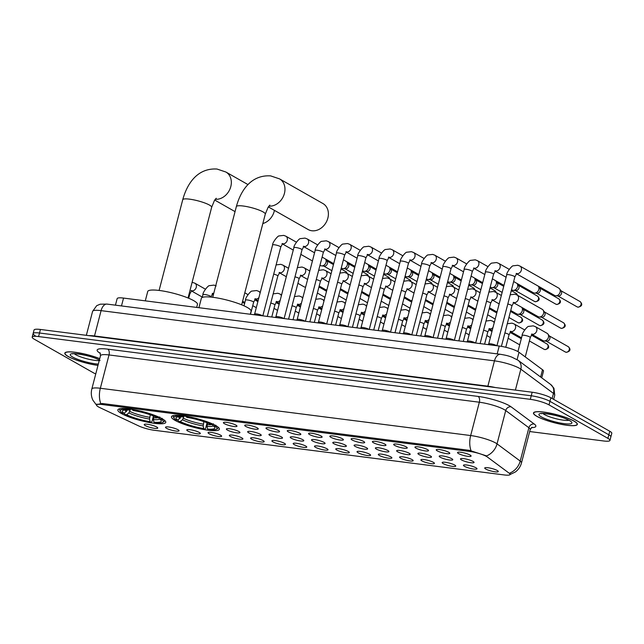 <?xml version="1.0" encoding="UTF-8"?>
<svg xmlns="http://www.w3.org/2000/svg" width="644" height="644" viewBox="0 0 644 644"><rect width="100%" height="100%" fill="white"/><g stroke="black" fill="none" stroke-linecap="round" stroke-linejoin="round"><path stroke-width="0.97" d="M175.079 420.387A24.762 4.597 -165.4 0 0 201.475 429.097A24.762 4.597 -165.4 0 0 219.403 429.226A24.762 4.597 -165.4 0 0 215.796 425.587A24.762 4.597 -165.4 0 0 189.4 416.877A24.762 4.597 -165.4 0 0 171.473 416.74A24.762 4.597 -165.4 0 0 175.079 420.387M121.45 413.545A24.762 4.597 -165.4 0 0 147.846 422.247A24.762 4.597 -165.4 0 0 165.774 422.384A24.762 4.597 -165.4 0 0 162.167 418.737A24.762 4.597 -165.4 0 0 135.771 410.035A24.762 4.597 -165.4 0 0 117.844 409.898A24.762 4.597 -165.4 0 0 121.45 413.545M178.034 429.749A7.012 1.304 14.6 0 1 179.048 430.627A7.012 1.304 14.6 0 1 174.347 430.82A7.012 1.304 14.6 0 1 166.506 428.284A7.012 1.304 14.6 0 1 165.572 427.117A7.012 1.304 14.6 0 1 170.934 427.366A7.012 1.304 14.6 0 1 178.034 429.749M199.318 432.47A7.012 1.304 14.6 0 1 200.332 433.348A7.012 1.304 14.6 0 1 195.631 433.533A7.012 1.304 14.6 0 1 187.79 430.997A7.012 1.304 14.6 0 1 186.857 429.838A7.012 1.304 14.6 0 1 192.218 430.079A7.012 1.304 14.6 0 1 199.318 432.47M220.602 435.183A7.012 1.304 14.6 0 1 221.608 436.06A7.012 1.304 14.6 0 1 216.915 436.254A7.012 1.304 14.6 0 1 209.075 433.718A7.012 1.304 14.6 0 1 208.133 432.551A7.012 1.304 14.6 0 1 213.502 432.8A7.012 1.304 14.6 0 1 220.602 435.183M241.878 437.904A7.012 1.304 14.6 0 1 242.893 438.781A7.012 1.304 14.6 0 1 238.2 438.966A7.012 1.304 14.6 0 1 230.359 436.431A7.012 1.304 14.6 0 1 229.417 435.272A7.012 1.304 14.6 0 1 234.786 435.513A7.012 1.304 14.6 0 1 241.878 437.904M263.163 440.617A7.012 1.304 14.6 0 1 264.177 441.494A7.012 1.304 14.6 0 1 259.484 441.687A7.012 1.304 14.6 0 1 251.635 439.152A7.012 1.304 14.6 0 1 250.701 437.984A7.012 1.304 14.6 0 1 256.071 438.234A7.012 1.304 14.6 0 1 263.163 440.617M284.447 443.338A7.012 1.304 14.6 0 1 285.461 444.215A7.012 1.304 14.6 0 1 280.76 444.4A7.012 1.304 14.6 0 1 272.919 441.865A7.012 1.304 14.6 0 1 271.985 440.705A7.012 1.304 14.6 0 1 277.347 440.947A7.012 1.304 14.6 0 1 284.447 443.338M305.731 446.051A7.012 1.304 14.6 0 1 306.745 446.928A7.012 1.304 14.6 0 1 302.044 447.113A7.012 1.304 14.6 0 1 294.203 444.577A7.012 1.304 14.6 0 1 293.262 443.418A7.012 1.304 14.6 0 1 298.631 443.668A7.012 1.304 14.6 0 1 305.731 446.051M327.015 448.771A7.012 1.304 14.6 0 1 328.021 449.649A7.012 1.304 14.6 0 1 323.328 449.834A7.012 1.304 14.6 0 1 315.488 447.298A7.012 1.304 14.6 0 1 314.546 446.139A7.012 1.304 14.6 0 1 319.915 446.381A7.012 1.304 14.6 0 1 327.015 448.771M348.291 451.484A7.012 1.304 14.6 0 1 349.306 452.362A7.012 1.304 14.6 0 1 344.612 452.547A7.012 1.304 14.6 0 1 336.772 450.011A7.012 1.304 14.6 0 1 335.83 448.852A7.012 1.304 14.6 0 1 341.199 449.101A7.012 1.304 14.6 0 1 348.291 451.484M369.576 454.205A7.012 1.304 14.6 0 1 370.59 455.083A7.012 1.304 14.6 0 1 365.897 455.268A7.012 1.304 14.6 0 1 358.048 452.732A7.012 1.304 14.6 0 1 357.114 451.565A7.012 1.304 14.6 0 1 362.483 451.814A7.012 1.304 14.6 0 1 369.576 454.205M390.86 456.918A7.012 1.304 14.6 0 1 391.874 457.795A7.012 1.304 14.6 0 1 387.173 457.981A7.012 1.304 14.6 0 1 379.332 455.445A7.012 1.304 14.6 0 1 378.398 454.286A7.012 1.304 14.6 0 1 383.76 454.535A7.012 1.304 14.6 0 1 390.86 456.918M412.144 459.639A7.012 1.304 14.6 0 1 413.158 460.508A7.012 1.304 14.6 0 1 408.457 460.702A7.012 1.304 14.6 0 1 400.616 458.166A7.012 1.304 14.6 0 1 399.674 456.999A7.012 1.304 14.6 0 1 405.044 457.248A7.012 1.304 14.6 0 1 412.144 459.639M433.42 462.352A7.012 1.304 14.6 0 1 434.434 463.229A7.012 1.304 14.6 0 1 429.741 463.414A7.012 1.304 14.6 0 1 421.901 460.879A7.012 1.304 14.6 0 1 420.959 459.719A7.012 1.304 14.6 0 1 426.328 459.961A7.012 1.304 14.6 0 1 433.42 462.352M454.704 465.065A7.012 1.304 14.6 0 1 455.719 465.942A7.012 1.304 14.6 0 1 451.025 466.135A7.012 1.304 14.6 0 1 443.185 463.6A7.012 1.304 14.6 0 1 442.243 462.432A7.012 1.304 14.6 0 1 447.612 462.682A7.012 1.304 14.6 0 1 454.704 465.065M475.988 467.786A7.012 1.304 14.6 0 1 477.003 468.663A7.012 1.304 14.6 0 1 472.31 468.848A7.012 1.304 14.6 0 1 464.461 466.312A7.012 1.304 14.6 0 1 463.527 465.153A7.012 1.304 14.6 0 1 468.896 465.395A7.012 1.304 14.6 0 1 475.988 467.786M497.273 470.498A7.012 1.304 14.6 0 1 498.287 471.376A7.012 1.304 14.6 0 1 493.586 471.569A7.012 1.304 14.6 0 1 485.745 469.033A7.012 1.304 14.6 0 1 484.811 467.866A7.012 1.304 14.6 0 1 490.173 468.116A7.012 1.304 14.6 0 1 497.273 470.498M156.75 427.036A7.012 1.304 14.6 0 1 157.764 427.914A7.012 1.304 14.6 0 1 153.071 428.099A7.012 1.304 14.6 0 1 145.23 425.563A7.012 1.304 14.6 0 1 144.288 424.404A7.012 1.304 14.6 0 1 149.658 424.646A7.012 1.304 14.6 0 1 156.75 427.036M238.924 431.536A7.012 1.304 14.6 0 1 239.938 432.406A7.012 1.304 14.6 0 1 235.245 432.599A7.012 1.304 14.6 0 1 227.396 430.063A7.012 1.304 14.6 0 1 226.463 428.896A7.012 1.304 14.6 0 1 231.832 429.146A7.012 1.304 14.6 0 1 238.924 431.536M260.208 434.249A7.012 1.304 14.6 0 1 261.223 435.127A7.012 1.304 14.6 0 1 256.521 435.312A7.012 1.304 14.6 0 1 248.681 432.776A7.012 1.304 14.6 0 1 247.747 431.617A7.012 1.304 14.6 0 1 253.108 431.858A7.012 1.304 14.6 0 1 260.208 434.249M281.492 436.962A7.012 1.304 14.6 0 1 282.499 437.839A7.012 1.304 14.6 0 1 277.806 438.033A7.012 1.304 14.6 0 1 269.965 435.497A7.012 1.304 14.6 0 1 269.023 434.33A7.012 1.304 14.6 0 1 274.392 434.579A7.012 1.304 14.6 0 1 281.492 436.962M302.769 439.683A7.012 1.304 14.6 0 1 303.783 440.56A7.012 1.304 14.6 0 1 299.09 440.746A7.012 1.304 14.6 0 1 291.249 438.21A7.012 1.304 14.6 0 1 290.307 437.051A7.012 1.304 14.6 0 1 295.677 437.292A7.012 1.304 14.6 0 1 302.769 439.683M324.053 442.396A7.012 1.304 14.6 0 1 325.067 443.273A7.012 1.304 14.6 0 1 320.374 443.466A7.012 1.304 14.6 0 1 312.533 440.931A7.012 1.304 14.6 0 1 311.591 439.763A7.012 1.304 14.6 0 1 316.961 440.013A7.012 1.304 14.6 0 1 324.053 442.396M345.337 445.117A7.012 1.304 14.6 0 1 346.351 445.994A7.012 1.304 14.6 0 1 341.65 446.179A7.012 1.304 14.6 0 1 333.809 443.644A7.012 1.304 14.6 0 1 332.876 442.484A7.012 1.304 14.6 0 1 338.237 442.726A7.012 1.304 14.6 0 1 345.337 445.117M366.621 447.83A7.012 1.304 14.6 0 1 367.635 448.707A7.012 1.304 14.6 0 1 362.934 448.9A7.012 1.304 14.6 0 1 355.094 446.364A7.012 1.304 14.6 0 1 354.16 445.197A7.012 1.304 14.6 0 1 359.521 445.447A7.012 1.304 14.6 0 1 366.621 447.83M387.905 450.55A7.012 1.304 14.6 0 1 388.912 451.428A7.012 1.304 14.6 0 1 384.218 451.613A7.012 1.304 14.6 0 1 376.378 449.077A7.012 1.304 14.6 0 1 375.436 447.918A7.012 1.304 14.6 0 1 380.805 448.16A7.012 1.304 14.6 0 1 387.905 450.55M409.182 453.263A7.012 1.304 14.6 0 1 410.196 454.141A7.012 1.304 14.6 0 1 405.503 454.334A7.012 1.304 14.6 0 1 397.662 451.79A7.012 1.304 14.6 0 1 396.72 450.631A7.012 1.304 14.6 0 1 402.089 450.881A7.012 1.304 14.6 0 1 409.182 453.263M430.466 455.984A7.012 1.304 14.6 0 1 431.48 456.862A7.012 1.304 14.6 0 1 426.787 457.047A7.012 1.304 14.6 0 1 418.938 454.511A7.012 1.304 14.6 0 1 418.004 453.352A7.012 1.304 14.6 0 1 423.374 453.593A7.012 1.304 14.6 0 1 430.466 455.984M451.75 458.697A7.012 1.304 14.6 0 1 452.764 459.575A7.012 1.304 14.6 0 1 448.063 459.76A7.012 1.304 14.6 0 1 440.222 457.224A7.012 1.304 14.6 0 1 439.289 456.065A7.012 1.304 14.6 0 1 444.65 456.314A7.012 1.304 14.6 0 1 451.75 458.697M473.034 461.418A7.012 1.304 14.6 0 1 474.048 462.295A7.012 1.304 14.6 0 1 469.347 462.481A7.012 1.304 14.6 0 1 461.507 459.945A7.012 1.304 14.6 0 1 460.565 458.778A7.012 1.304 14.6 0 1 465.934 459.027A7.012 1.304 14.6 0 1 473.034 461.418M235.97 425.161A7.012 1.304 14.6 0 1 236.976 426.038A7.012 1.304 14.6 0 1 232.283 426.231A7.012 1.304 14.6 0 1 224.442 423.688A7.012 1.304 14.6 0 1 223.5 422.528A7.012 1.304 14.6 0 1 228.87 422.778A7.012 1.304 14.6 0 1 235.97 425.161M257.246 427.882A7.012 1.304 14.6 0 1 258.26 428.759A7.012 1.304 14.6 0 1 253.567 428.944A7.012 1.304 14.6 0 1 245.726 426.409A7.012 1.304 14.6 0 1 244.784 425.249A7.012 1.304 14.6 0 1 250.154 425.491A7.012 1.304 14.6 0 1 257.246 427.882M278.53 430.594A7.012 1.304 14.6 0 1 279.544 431.472A7.012 1.304 14.6 0 1 274.851 431.657A7.012 1.304 14.6 0 1 267.01 429.121A7.012 1.304 14.6 0 1 266.069 427.962A7.012 1.304 14.6 0 1 271.438 428.212A7.012 1.304 14.6 0 1 278.53 430.594M299.814 433.315A7.012 1.304 14.6 0 1 300.829 434.193A7.012 1.304 14.6 0 1 296.135 434.378A7.012 1.304 14.6 0 1 288.287 431.842A7.012 1.304 14.6 0 1 287.353 430.675A7.012 1.304 14.6 0 1 292.722 430.925A7.012 1.304 14.6 0 1 299.814 433.315M321.098 436.028A7.012 1.304 14.6 0 1 322.113 436.906A7.012 1.304 14.6 0 1 317.412 437.091A7.012 1.304 14.6 0 1 309.571 434.555A7.012 1.304 14.6 0 1 308.637 433.396A7.012 1.304 14.6 0 1 313.998 433.645A7.012 1.304 14.6 0 1 321.098 436.028M342.383 438.749A7.012 1.304 14.6 0 1 343.389 439.619A7.012 1.304 14.6 0 1 338.696 439.812A7.012 1.304 14.6 0 1 330.855 437.276A7.012 1.304 14.6 0 1 329.913 436.109A7.012 1.304 14.6 0 1 335.283 436.358A7.012 1.304 14.6 0 1 342.383 438.749M363.659 441.462A7.012 1.304 14.6 0 1 364.673 442.339A7.012 1.304 14.6 0 1 359.98 442.525A7.012 1.304 14.6 0 1 352.139 439.989A7.012 1.304 14.6 0 1 351.197 438.83A7.012 1.304 14.6 0 1 356.567 439.079A7.012 1.304 14.6 0 1 363.659 441.462M384.943 444.175A7.012 1.304 14.6 0 1 385.957 445.052A7.012 1.304 14.6 0 1 381.264 445.246A7.012 1.304 14.6 0 1 373.423 442.71A7.012 1.304 14.6 0 1 372.482 441.543A7.012 1.304 14.6 0 1 377.851 441.792A7.012 1.304 14.6 0 1 384.943 444.175M406.227 446.896A7.012 1.304 14.6 0 1 407.241 447.773A7.012 1.304 14.6 0 1 402.54 447.958A7.012 1.304 14.6 0 1 394.7 445.423A7.012 1.304 14.6 0 1 393.766 444.263A7.012 1.304 14.6 0 1 399.127 444.505A7.012 1.304 14.6 0 1 406.227 446.896M427.511 449.609A7.012 1.304 14.6 0 1 428.526 450.486A7.012 1.304 14.6 0 1 423.824 450.679A7.012 1.304 14.6 0 1 415.984 448.144A7.012 1.304 14.6 0 1 415.05 446.976A7.012 1.304 14.6 0 1 420.411 447.226A7.012 1.304 14.6 0 1 427.511 449.609M448.796 452.329A7.012 1.304 14.6 0 1 449.802 453.207A7.012 1.304 14.6 0 1 445.109 453.392A7.012 1.304 14.6 0 1 437.268 450.856A7.012 1.304 14.6 0 1 436.326 449.697A7.012 1.304 14.6 0 1 441.695 449.939A7.012 1.304 14.6 0 1 448.796 452.329M470.072 455.042A7.012 1.304 14.6 0 1 471.086 455.92A7.012 1.304 14.6 0 1 466.393 456.113A7.012 1.304 14.6 0 1 458.552 453.577A7.012 1.304 14.6 0 1 457.61 452.41A7.012 1.304 14.6 0 1 462.98 452.66A7.012 1.304 14.6 0 1 470.072 455.042M99.723 407.563A12.614 2.343 14.6 0 1 98.443 406.903A12.614 2.343 14.6 0 1 96.608 405.044A12.614 2.343 14.6 0 1 102.356 404.553L469.613 451.428A12.614 2.343 14.6 0 1 487.411 457.047L509.219 473.227A12.614 2.343 14.6 0 1 510.088 474.467A12.614 2.343 14.6 0 1 504.341 474.958L154.294 430.281A12.614 2.343 14.6 0 1 138.734 425.942L99.723 407.563M115.445 305.167L117.152 298.631A14.015 2.6 14.6 0 1 123.527 298.075L499.229 346.037A14.015 2.6 14.6 0 1 519.008 352.276L542.522 369.728A14.015 2.6 14.6 0 1 543.496 371.105L541.741 377.843M99.74 358.619A22.661 4.21 -165.4 0 0 77.304 352.574A22.661 4.21 -165.4 0 0 64.811 353.145A22.661 4.21 -165.4 0 0 68.103 356.478A22.661 4.21 -165.4 0 0 97.977 365.406M536.782 416.306A22.661 4.21 -165.4 0 0 560.94 424.275A22.661 4.21 -165.4 0 0 577.338 424.396A22.661 4.21 -165.4 0 0 574.046 421.063A22.661 4.21 -165.4 0 0 549.887 413.094A22.661 4.21 -165.4 0 0 533.482 412.973A22.661 4.21 -165.4 0 0 536.782 416.306M96.318 404.593L102.219 403.49L469.476 450.365L486.582 455.912A16.35 14.595 -53.4 0 0 497.039 443.861L520.215 461.064A18.692 3.47 14.6 0 1 521.503 462.899L530.181 429.572A18.692 3.47 -165.4 0 0 528.893 427.745L505.717 410.542A18.692 3.47 -165.4 0 0 504.292 409.624A18.692 3.47 -165.4 0 0 479.345 402.218L109.013 354.949A18.692 3.47 -165.4 0 0 100.504 355.681L100.005 352.735M529.674 431.536L603.565 440.971A14.015 2.6 -165.4 0 0 609.949 440.424L610.874 436.865A14.015 2.6 -165.4 0 0 608.838 434.805L549.944 401.333A14.015 2.6 -165.4 0 0 531.236 395.778L39.509 333.012A14.015 2.6 -165.4 0 0 33.126 333.568A14.015 2.6 -165.4 0 0 35.162 335.629M100.392 353.411A23.361 4.339 14.6 0 1 107.781 349.145L478.106 396.422A23.361 4.339 14.6 0 1 509.291 405.672A23.361 4.339 14.6 0 1 511.078 406.815L534.246 424.018A4.669 4.17 126.6 0 0 528.893 427.745L520.215 461.064A16.35 14.595 -53.4 0 1 509.815 473.09L510.056 474.556M609.949 440.424A14.015 2.6 -165.4 0 0 607.912 438.363L549.018 404.891A14.015 2.6 -165.4 0 0 530.31 399.336L38.584 336.571A14.015 2.6 -165.4 0 0 32.2 337.118A14.015 2.6 -165.4 0 0 34.237 339.179L93.13 372.651A14.015 2.6 -165.4 0 0 95.755 373.914M40.435 329.462A14.015 2.6 -165.4 0 0 34.051 330.01L33.126 333.568A14.015 2.6 -165.4 0 1 39.509 333.012L531.236 395.778A14.015 2.6 -165.4 0 1 549.944 401.333L608.838 434.805A14.015 2.6 -165.4 0 1 610.874 436.865L611.8 433.315A14.015 2.6 -165.4 0 0 609.763 431.255L550.87 397.783A14.015 2.6 -165.4 0 0 532.161 392.228L40.435 329.462L38.584 336.571M99.723 358.676A22.427 4.162 -165.4 0 0 77.465 352.646A22.427 4.162 -165.4 0 0 65.036 353.202A22.427 4.162 -165.4 0 0 68.296 356.502A22.427 4.162 -165.4 0 0 97.985 365.357M573.852 421.039A22.427 4.162 -165.4 0 0 549.944 413.15A22.427 4.162 -165.4 0 0 533.707 413.029A22.427 4.162 -165.4 0 0 536.975 416.33A22.427 4.162 -165.4 0 0 560.884 424.211A22.427 4.162 -165.4 0 0 577.113 424.332A22.427 4.162 -165.4 0 0 573.852 421.039M262.833 223.549A14.949 12.075 -60.4 0 0 274.433 210.371M153.868 416.145L153.385 419.558L153.956 422.198A20.093 3.727 -165.4 0 0 161.081 420.427A20.093 3.727 -165.4 0 0 159.414 418.914L161.193 419.139L162.191 418.35M153.433 415.968L151.936 421.723L151.219 422.335A22.242 4.13 -165.4 0 1 124.823 414.503L126.602 414.728A20.093 3.727 -165.4 0 0 150.116 421.707L149.545 419.067L150.253 414.792M130.37 409.479L128.881 412.933L126.602 414.728M196.686 307.413L197.458 304.443A25.696 4.774 -165.4 0 0 193.723 300.659A25.696 4.774 -165.4 0 0 166.321 291.627A25.696 4.774 -165.4 0 0 147.726 291.491L145.286 300.853M153.956 422.198L155.059 422.826A22.242 4.13 -165.4 0 0 162.747 422.4L163.858 421.772A23.176 4.299 -165.4 0 0 164.462 421.096A23.176 4.299 -165.4 0 0 164.131 420.001M124.823 414.503L124.348 413.255M159.414 418.914L158.786 417.779A22.242 4.13 -165.4 0 0 132.398 409.946L132.149 408.779M132.398 409.946L133.501 410.574A20.093 3.727 -165.4 0 1 157.015 417.554L158.794 417.779L159.801 416.99M162.747 422.4A22.242 4.13 -165.4 0 0 161.193 419.139M150.116 421.707L151.219 422.335M120.436 408.618A23.176 4.299 -165.4 0 0 119.615 409.407A23.176 4.299 -165.4 0 0 119.816 410.3L120.476 411.387A22.242 4.13 -165.4 0 0 122.424 413.142L124.203 413.368L127.496 409.938M128.309 408.296L128.559 409.455A22.242 4.13 -165.4 0 0 120.476 411.387M128.559 409.455L129.661 410.083A20.093 3.727 -165.4 0 0 122.891 410.486A20.093 3.727 -165.4 0 0 124.203 413.368M131.279 408.69L129.661 410.083M268.331 206.901L308.17 229.546A14.949 12.075 -60.4 0 0 311.857 230.761A14.949 12.075 -60.4 0 0 327.104 220.369A14.949 12.075 -60.4 0 0 322.95 203.552L279.52 178.871A14.949 12.075 119.6 0 1 283.779 195.43A14.949 12.075 119.6 0 1 268.878 206.128M207.497 422.987L207.014 426.409L207.585 429.041A20.093 3.727 -165.4 0 0 214.71 427.278A20.093 3.727 -165.4 0 0 213.043 425.756L214.822 425.99L215.821 425.201M207.062 422.81L205.565 428.566L204.848 429.178A22.242 4.13 -165.4 0 1 178.452 421.345L180.231 421.57A20.093 3.727 -165.4 0 0 203.737 428.55L203.174 425.917L203.882 421.635M183.999 416.322L182.51 419.783L180.231 421.57M250.315 314.264L251.088 311.285A25.696 4.774 -165.4 0 0 247.352 307.51A25.696 4.774 -165.4 0 0 219.95 298.47A25.696 4.774 -165.4 0 0 201.355 298.333L198.916 307.703M207.585 429.041L208.688 429.669A22.242 4.13 -165.4 0 0 216.376 429.242L217.487 428.622A23.176 4.299 -165.4 0 0 218.091 427.938A23.176 4.299 -165.4 0 0 217.761 426.851M178.452 421.345L177.977 420.097M213.43 423.833L212.423 424.629A22.242 4.13 -165.4 0 0 186.027 416.789L185.778 415.63M216.376 429.242A22.242 4.13 -165.4 0 0 214.822 425.99M212.423 424.629L210.644 424.396A20.093 3.727 -165.4 0 0 187.13 417.417L186.027 416.789M203.737 428.55L204.848 429.178M213.043 425.756L212.415 424.629M174.065 415.469A23.176 4.299 -165.4 0 0 173.244 416.257A23.176 4.299 -165.4 0 0 173.445 417.151L174.105 418.238A22.242 4.13 -165.4 0 0 176.054 419.985L177.833 420.21L181.125 416.789M181.93 415.139L182.188 416.298A22.242 4.13 -165.4 0 0 174.105 418.238M182.188 416.298L183.29 416.926A20.093 3.727 -165.4 0 0 176.52 417.328A20.093 3.727 -165.4 0 0 177.833 420.21M184.909 415.533L183.29 416.926M254.605 314.079A4.202 0.781 14.6 0 1 254.638 314.014A4.202 0.781 14.6 0 1 257.833 314.135A4.202 0.781 14.6 0 1 262.132 315.576A4.202 0.781 14.6 0 1 262.494 315.818M324.182 266.125A3.035 2.455 119.6 0 0 324.254 266.133A3.035 2.455 119.6 0 0 327.434 263.557A3.035 2.455 119.6 0 0 327.08 261.166L325.51 259.017A4.202 3.397 119.6 0 1 326.001 262.317A4.202 3.397 119.6 0 1 321.606 265.883A4.202 3.397 119.6 0 1 321.501 265.875A4.202 3.397 119.6 0 1 320.462 265.529L319.988 265.264M275.882 316.792A4.202 0.781 14.6 0 1 275.922 316.727A4.202 0.781 14.6 0 1 279.118 316.856A4.202 0.781 14.6 0 1 283.408 318.297A4.202 0.781 14.6 0 1 283.779 318.53M345.466 268.838A3.035 2.455 119.6 0 0 345.538 268.846A3.035 2.455 119.6 0 0 348.718 266.27A3.035 2.455 119.6 0 0 348.356 263.887L346.794 261.738A4.202 3.397 119.6 0 1 347.285 265.03A4.202 3.397 119.6 0 1 342.882 268.596A4.202 3.397 119.6 0 1 342.785 268.588A4.202 3.397 119.6 0 1 341.747 268.25L341.272 267.976M297.166 319.513A4.202 0.781 14.6 0 1 297.206 319.448A4.202 0.781 14.6 0 1 300.402 319.569A4.202 0.781 14.6 0 1 304.692 321.01A4.202 0.781 14.6 0 1 305.055 321.251M366.75 271.559A3.035 2.455 119.6 0 0 366.822 271.567A3.035 2.455 119.6 0 0 369.994 268.983A3.035 2.455 119.6 0 0 369.64 266.6L368.07 264.451A4.202 3.397 119.6 0 1 368.561 267.751A4.202 3.397 119.6 0 1 364.166 271.317A4.202 3.397 119.6 0 1 364.061 271.309A4.202 3.397 119.6 0 1 363.031 270.963L362.556 270.697M318.45 322.225A4.202 0.781 14.6 0 1 318.49 322.161A4.202 0.781 14.6 0 1 321.678 322.29A4.202 0.781 14.6 0 1 325.977 323.731A4.202 0.781 14.6 0 1 326.339 323.964M388.034 274.272A3.035 2.455 119.6 0 0 388.107 274.28A3.035 2.455 119.6 0 0 391.278 271.704A3.035 2.455 119.6 0 0 390.924 269.321L389.354 267.163A4.202 3.397 119.6 0 1 389.845 270.464A4.202 3.397 119.6 0 1 385.45 274.03A4.202 3.397 119.6 0 1 385.345 274.022A4.202 3.397 119.6 0 1 384.315 273.676L383.84 273.41M339.734 324.946A4.202 0.781 14.6 0 1 339.766 324.874A4.202 0.781 14.6 0 1 342.962 325.003A4.202 0.781 14.6 0 1 347.261 326.444A4.202 0.781 14.6 0 1 347.623 326.685M409.31 276.992A3.035 2.455 119.6 0 0 409.391 277.001A3.035 2.455 119.6 0 0 412.562 274.416A3.035 2.455 119.6 0 0 412.208 272.034L410.639 269.884A4.202 3.397 119.6 0 1 411.13 273.185A4.202 3.397 119.6 0 1 406.734 276.751A4.202 3.397 119.6 0 1 406.63 276.735A4.202 3.397 119.6 0 1 405.591 276.397L405.116 276.123M361.018 327.659A4.202 0.781 14.6 0 1 361.051 327.595A4.202 0.781 14.6 0 1 364.246 327.724A4.202 0.781 14.6 0 1 368.545 329.164A4.202 0.781 14.6 0 1 368.907 329.398M430.594 279.705A3.035 2.455 119.6 0 0 430.667 279.713A3.035 2.455 119.6 0 0 433.847 277.137A3.035 2.455 119.6 0 0 433.493 274.755L431.923 272.597A4.202 3.397 119.6 0 1 432.414 275.898A4.202 3.397 119.6 0 1 428.01 279.464A4.202 3.397 119.6 0 1 427.914 279.456A4.202 3.397 119.6 0 1 426.875 279.11L426.4 278.844M382.295 330.38A4.202 0.781 14.6 0 1 382.335 330.308A4.202 0.781 14.6 0 1 385.531 330.436A4.202 0.781 14.6 0 1 389.821 331.877A4.202 0.781 14.6 0 1 390.184 332.119M451.879 282.418A3.035 2.455 119.6 0 0 451.951 282.426A3.035 2.455 119.6 0 0 455.131 279.85A3.035 2.455 119.6 0 0 454.769 277.467L453.199 275.318A4.202 3.397 119.6 0 1 453.698 278.619A4.202 3.397 119.6 0 1 449.295 282.185A4.202 3.397 119.6 0 1 449.198 282.169A4.202 3.397 119.6 0 1 448.16 281.831L447.685 281.557M403.579 333.093A4.202 0.781 14.6 0 1 403.619 333.029A4.202 0.781 14.6 0 1 406.815 333.157A4.202 0.781 14.6 0 1 411.105 334.598A4.202 0.781 14.6 0 1 411.468 334.832M473.163 285.139A3.035 2.455 119.6 0 0 473.235 285.147A3.035 2.455 119.6 0 0 476.407 282.571A3.035 2.455 119.6 0 0 476.053 280.188L474.483 278.031A4.202 3.397 119.6 0 1 474.974 281.331A4.202 3.397 119.6 0 1 470.579 284.898A4.202 3.397 119.6 0 1 470.474 284.889A4.202 3.397 119.6 0 1 469.444 284.543L468.969 284.278M424.863 335.814A4.202 0.781 14.6 0 1 424.903 335.741A4.202 0.781 14.6 0 1 428.091 335.87A4.202 0.781 14.6 0 1 432.39 337.311A4.202 0.781 14.6 0 1 432.752 337.553M494.447 287.852A3.035 2.455 119.6 0 0 494.52 287.86A3.035 2.455 119.6 0 0 497.691 285.284A3.035 2.455 119.6 0 0 497.337 282.901L495.767 280.752A4.202 3.397 119.6 0 1 496.258 284.044A4.202 3.397 119.6 0 1 491.863 287.618A4.202 3.397 119.6 0 1 491.758 287.602A4.202 3.397 119.6 0 1 490.728 287.264L490.253 286.991M446.147 338.527A4.202 0.781 14.6 0 1 446.179 338.462A4.202 0.781 14.6 0 1 449.375 338.591A4.202 0.781 14.6 0 1 453.674 340.032A4.202 0.781 14.6 0 1 454.036 340.265M515.723 290.573A3.035 2.455 119.6 0 0 515.796 290.581A3.035 2.455 119.6 0 0 518.975 288.005A3.035 2.455 119.6 0 0 518.621 285.622L517.052 283.465A4.202 3.397 119.6 0 1 517.543 286.765A4.202 3.397 119.6 0 1 513.147 290.331A4.202 3.397 119.6 0 1 513.043 290.323A4.202 3.397 119.6 0 1 512.004 289.977L511.529 289.711M467.431 341.248A4.202 0.781 14.6 0 1 467.464 341.175A4.202 0.781 14.6 0 1 470.659 341.304A4.202 0.781 14.6 0 1 474.958 342.745A4.202 0.781 14.6 0 1 475.32 342.986M537.007 293.286A3.035 2.455 119.6 0 0 537.08 293.294A3.035 2.455 119.6 0 0 540.26 290.718A3.035 2.455 119.6 0 0 539.897 288.335L538.336 286.186A4.202 3.397 119.6 0 1 538.827 289.478A4.202 3.397 119.6 0 1 534.423 293.052A4.202 3.397 119.6 0 1 534.327 293.036A4.202 3.397 119.6 0 1 533.288 292.698L513.662 281.541M488.707 343.96A4.202 0.781 14.6 0 1 488.748 343.896A4.202 0.781 14.6 0 1 491.944 344.025A4.202 0.781 14.6 0 1 496.234 345.458A4.202 0.781 14.6 0 1 496.596 345.699M488.724 343.928L506.715 274.835C506.232 272.863 511.956 265.352 513.268 265.803L517.824 265.264L519.966 266.077L558.726 288.101A4.202 3.397 119.6 0 1 559.612 288.898A4.202 3.397 119.6 0 1 560.103 292.199A4.202 3.397 119.6 0 1 555.708 295.765A4.202 3.397 119.6 0 1 555.611 295.757A4.202 3.397 119.6 0 1 554.573 295.411L516.424 273.732M559.612 288.898L561.182 291.056A3.035 2.455 119.6 0 1 561.544 293.439A3.035 2.455 119.6 0 1 558.364 296.015A3.035 2.455 119.6 0 1 558.292 296.007M305.61 287.095A4.202 3.397 119.6 0 1 305.079 287.095A4.202 3.397 119.6 0 1 304.982 287.079A4.202 3.397 119.6 0 1 303.944 286.741L297.914 283.312M326.894 289.816A4.202 3.397 119.6 0 1 326.363 289.808A4.202 3.397 119.6 0 1 326.267 289.8A4.202 3.397 119.6 0 1 325.228 289.454L319.199 286.033M348.179 292.529A4.202 3.397 119.6 0 1 347.647 292.529A4.202 3.397 119.6 0 1 347.543 292.513A4.202 3.397 119.6 0 1 346.512 292.175L340.475 288.745M369.455 295.25A4.202 3.397 119.6 0 1 368.932 295.242A4.202 3.397 119.6 0 1 368.827 295.234A4.202 3.397 119.6 0 1 367.788 294.888L361.759 291.466M390.739 297.963A4.202 3.397 119.6 0 1 390.216 297.963A4.202 3.397 119.6 0 1 390.111 297.947A4.202 3.397 119.6 0 1 389.073 297.608L383.043 294.179M412.023 300.684A4.202 3.397 119.6 0 1 411.492 300.676A4.202 3.397 119.6 0 1 411.395 300.668A4.202 3.397 119.6 0 1 410.357 300.321L404.327 296.892M433.307 303.396A4.202 3.397 119.6 0 1 432.776 303.396A4.202 3.397 119.6 0 1 432.671 303.38A4.202 3.397 119.6 0 1 431.641 303.042L425.612 299.613M454.592 306.117A4.202 3.397 119.6 0 1 454.06 306.109A4.202 3.397 119.6 0 1 453.956 306.101A4.202 3.397 119.6 0 1 452.925 305.755L446.888 302.326M475.868 308.83A4.202 3.397 119.6 0 1 475.344 308.83A4.202 3.397 119.6 0 1 475.24 308.814A4.202 3.397 119.6 0 1 474.201 308.476L468.172 305.047M497.152 311.543A4.202 3.397 119.6 0 1 496.621 311.543A4.202 3.397 119.6 0 1 496.524 311.535A4.202 3.397 119.6 0 1 495.486 311.189L489.456 307.76M520.489 314.497A3.035 2.455 119.6 0 0 520.561 314.505A3.035 2.455 119.6 0 0 523.741 311.929A3.035 2.455 119.6 0 0 523.379 309.547L521.809 307.397A4.202 3.397 119.6 0 1 522.308 310.69A4.202 3.397 119.6 0 1 517.905 314.256A4.202 3.397 119.6 0 1 517.808 314.248A4.202 3.397 119.6 0 1 516.77 313.91L510.74 310.48M513.574 302.599A4.202 3.397 119.6 0 0 513.711 302.632A4.202 3.397 119.6 0 0 513.928 302.664A4.202 3.397 119.6 0 0 518.211 299.742A4.202 3.397 119.6 0 0 517.043 295.008L542.208 309.313A4.202 3.397 119.6 0 1 543.093 310.11A4.202 3.397 119.6 0 1 543.584 313.411A4.202 3.397 119.6 0 1 539.189 316.977A4.202 3.397 119.6 0 1 539.084 316.969A4.202 3.397 119.6 0 1 538.054 316.623L513.501 302.672M543.093 310.11L544.663 312.26A3.035 2.455 119.6 0 1 545.017 314.642A3.035 2.455 119.6 0 1 541.846 317.226A3.035 2.455 119.6 0 1 541.773 317.218M531.936 334.252A4.202 3.397 119.6 0 0 532.073 334.284A4.202 3.397 119.6 0 0 532.29 334.325A4.202 3.397 119.6 0 0 536.573 331.394A4.202 3.397 119.6 0 0 535.406 326.669L547.038 333.278A4.202 3.397 119.6 0 1 547.931 334.075A4.202 3.397 119.6 0 1 548.422 337.376A4.202 3.397 119.6 0 1 544.027 340.942A4.202 3.397 119.6 0 1 543.922 340.934A4.202 3.397 119.6 0 1 542.884 340.587L531.864 334.325M547.931 334.075L549.501 336.232A3.035 2.455 119.6 0 1 549.855 338.615A3.035 2.455 119.6 0 1 546.676 341.191A3.035 2.455 119.6 0 1 546.603 341.183M469.613 451.428L469.879 450.43M102.356 404.553L102.621 403.538M121.483 305.94L123.527 298.075M540.63 377.014L542.522 369.728M517.1 359.602L519.008 352.276M497.184 353.894L499.229 346.037M478.106 396.422A4.669 2.616 -82.7 0 1 479.345 402.218L470.667 435.545A18.692 3.47 14.6 0 1 495.606 442.943A18.692 3.47 14.6 0 1 497.039 443.861L505.717 410.542A4.669 4.17 126.6 0 1 511.078 406.815M471.062 450.695A16.35 9.145 -82.7 0 1 470.667 435.545L100.335 388.268A16.35 9.145 97.3 0 0 100.73 403.418M96.656 405.318L92.865 400.149C91.215 396.559 90.868 392.848 91.826 389A18.692 3.47 14.6 0 1 100.335 388.268L109.013 354.949A4.669 2.616 -82.7 0 0 107.781 349.145M534.246 424.018A23.361 4.339 14.6 0 1 531.389 427.648M530.31 399.336L532.161 392.228M549.018 404.891L550.87 397.783M607.912 438.363L609.763 431.255M552.125 398.499L553.462 393.387A9.346 8.34 -53.4 0 0 550.628 384.444L553.945 388.243L554.75 395.215A18.692 3.47 -165.4 0 0 553.462 393.387L520.843 369.173A18.692 3.47 -165.4 0 0 519.41 368.263A18.692 3.47 -165.4 0 0 494.471 360.857L101.092 310.641A18.692 3.47 -165.4 0 0 92.583 311.374L96.721 305.659L100.223 304.193L107.065 304.097L500.444 354.305A9.346 5.224 -82.7 0 0 494.471 360.857L487.878 386.183A18.692 3.47 14.6 0 1 495.276 387.519M94.37 336.345A2.335 1.304 97.3 0 0 94.491 335.967L101.092 310.641A9.346 5.224 -82.7 0 1 107.065 304.097M515.393 390.087L520.843 369.173A9.346 8.34 -53.4 0 0 518.018 360.229L550.628 384.444M88.896 335.645A18.692 3.47 14.6 0 1 94.491 335.967L487.878 386.183A2.335 1.304 97.3 0 1 487.758 386.561M74.285 353.725A14.24 2.64 -165.4 0 0 75.718 354.699A14.24 2.64 -165.4 0 0 99.232 360.568M99.401 359.94A17.042 3.164 -165.4 0 0 77.047 353.781A17.042 3.164 -165.4 0 0 72.724 357.066A17.042 3.164 -165.4 0 0 98.315 364.093M542.956 413.545A14.24 2.64 -165.4 0 0 544.397 414.519A14.24 2.64 -165.4 0 0 557.157 419.002A14.24 2.64 -165.4 0 0 568.789 420.274M569.425 420.468A17.042 3.164 -165.4 0 0 546.676 413.722A17.042 3.164 -165.4 0 0 541.395 416.893A17.042 3.164 -165.4 0 0 564.144 423.647A17.042 3.164 -165.4 0 0 569.425 420.468M159.1 290.444L182.727 199.745A14.949 2.777 14.6 0 1 189.529 199.157A14.949 2.777 14.6 0 1 209.485 205.082A14.949 2.777 14.6 0 1 211.659 207.279L214.484 200.389L216.247 198.239M182.727 199.745C187.243 183.162 197.764 167.834 217.004 169.042L225.891 172.02A14.949 12.075 119.6 0 1 230.149 188.587A14.949 12.075 119.6 0 1 215.249 199.286M153.441 417.787A17.283 3.212 -165.4 0 0 158.207 417.706M129.855 411.436A17.283 3.212 -165.4 0 0 149.601 417.296M153.385 419.558A17.968 3.333 -165.4 0 0 159.519 418.986M128.881 412.933A17.968 3.333 -165.4 0 0 149.545 419.067M124.96 409.987A17.968 3.333 -165.4 0 0 126.482 411.572M212.729 297.287L236.356 206.595A14.949 2.777 14.6 0 1 243.158 206.008A14.949 2.777 14.6 0 1 263.114 211.932A14.949 2.777 14.6 0 1 265.288 214.13L268.113 207.239L269.876 205.082M207.07 424.629A17.283 3.212 -165.4 0 0 211.836 424.549M183.484 418.286A17.283 3.212 -165.4 0 0 203.23 424.146M207.014 426.409A17.968 3.333 -165.4 0 0 213.148 425.837M182.51 419.783A17.968 3.333 -165.4 0 0 203.174 425.917M178.589 416.829A17.968 3.333 -165.4 0 0 180.111 418.423M254.002 314.731L254.638 314.014L272.613 244.953A4.202 0.781 14.6 0 1 274.747 244.817A4.202 0.781 14.6 0 1 280.14 246.451A4.202 0.781 14.6 0 1 280.744 247.071L282.636 243.585L282.024 243.617M272.613 244.953C272.122 242.973 277.854 235.471 279.166 235.921L283.714 235.382L285.856 236.187A4.202 3.397 119.6 0 1 287.031 240.92A4.202 3.397 119.6 0 1 282.74 243.843A4.202 3.397 119.6 0 1 282.523 243.81A4.202 3.397 119.6 0 1 282.386 243.778M341.038 268.894L345.925 271.671A3.035 2.455 119.6 0 1 347.011 273.402M275.898 316.759L293.889 247.666A4.202 0.781 14.6 0 1 296.031 247.529A4.202 0.781 14.6 0 1 301.416 249.172A4.202 0.781 14.6 0 1 302.028 249.783L303.92 246.298L303.308 246.338M293.889 247.666C293.406 245.694 299.138 238.183 300.45 238.634L304.998 238.095L307.14 238.908A4.202 3.397 119.6 0 1 308.307 243.633A4.202 3.397 119.6 0 1 304.024 246.563A4.202 3.397 119.6 0 1 303.807 246.523A4.202 3.397 119.6 0 1 303.67 246.491M362.314 271.607L367.209 274.384A3.035 2.455 119.6 0 1 368.288 276.123M297.174 319.472L315.174 250.387A4.202 0.781 14.6 0 1 317.307 250.25A4.202 0.781 14.6 0 1 322.7 251.885A4.202 0.781 14.6 0 1 323.312 252.504L325.196 249.011L324.584 249.051M315.174 250.387C314.691 248.407 320.414 240.904 321.726 241.355L326.283 240.816L328.424 241.621A4.202 3.397 119.6 0 1 329.591 246.354A4.202 3.397 119.6 0 1 325.309 249.276A4.202 3.397 119.6 0 1 325.091 249.244A4.202 3.397 119.6 0 1 324.954 249.212M383.599 274.32L388.493 277.105A3.035 2.455 119.6 0 1 389.572 278.836M318.458 322.193L336.458 253.1A4.202 0.781 14.6 0 1 338.591 252.963A4.202 0.781 14.6 0 1 343.985 254.597A4.202 0.781 14.6 0 1 344.596 255.217L346.48 251.732L345.868 251.764M336.458 253.1C335.967 251.128 341.698 243.617 343.011 244.068L347.567 243.529L349.708 244.342A4.202 3.397 119.6 0 1 350.875 249.067A4.202 3.397 119.6 0 1 346.585 251.997A4.202 3.397 119.6 0 1 346.375 251.957A4.202 3.397 119.6 0 1 346.239 251.925M404.883 277.041L409.769 279.818A3.035 2.455 119.6 0 1 410.856 281.557M339.742 324.906L357.742 255.813A4.202 0.781 14.6 0 1 359.875 255.684A4.202 0.781 14.6 0 1 365.269 257.318A4.202 0.781 14.6 0 1 365.881 257.938L367.764 254.444L367.152 254.485M357.742 255.813C357.251 253.841 362.983 246.338 364.295 246.789L368.843 246.249L370.992 247.054A4.202 3.397 119.6 0 1 372.16 251.788A4.202 3.397 119.6 0 1 367.869 254.71A4.202 3.397 119.6 0 1 367.652 254.678A4.202 3.397 119.6 0 1 367.523 254.646M426.167 279.754L431.053 282.539A3.035 2.455 119.6 0 1 432.14 284.27M361.026 327.627L379.018 258.534A4.202 0.781 14.6 0 1 381.159 258.397A4.202 0.781 14.6 0 1 386.545 260.031A4.202 0.781 14.6 0 1 387.157 260.651L389.048 257.165L388.437 257.197M379.018 258.534C378.535 256.562 384.267 249.051 385.579 249.502L390.127 248.962L392.268 249.775A4.202 3.397 119.6 0 1 393.444 254.501A4.202 3.397 119.6 0 1 389.153 257.431A4.202 3.397 119.6 0 1 388.936 257.391A4.202 3.397 119.6 0 1 388.799 257.358M447.443 282.474L452.338 285.252A3.035 2.455 119.6 0 1 453.424 286.991M382.311 330.34L400.302 261.247A4.202 0.781 14.6 0 1 402.444 261.118A4.202 0.781 14.6 0 1 407.829 262.752A4.202 0.781 14.6 0 1 408.441 263.372L410.333 259.878L409.721 259.918M400.302 261.247C399.819 259.274 405.551 251.772 406.855 252.223L411.411 251.683L413.553 252.488A4.202 3.397 119.6 0 1 414.72 257.222A4.202 3.397 119.6 0 1 410.437 260.144A4.202 3.397 119.6 0 1 410.22 260.112A4.202 3.397 119.6 0 1 410.083 260.079M468.727 285.187L473.622 287.973A3.035 2.455 119.6 0 1 474.7 289.703M403.587 333.061L421.587 263.968A4.202 0.781 14.6 0 1 423.72 263.831A4.202 0.781 14.6 0 1 429.113 265.465A4.202 0.781 14.6 0 1 429.725 266.085L431.609 262.599L430.997 262.631M421.587 263.968C421.104 261.995 426.827 254.485 428.139 254.935L432.696 254.396L434.837 255.209A4.202 3.397 119.6 0 1 436.004 259.935A4.202 3.397 119.6 0 1 431.713 262.857A4.202 3.397 119.6 0 1 431.504 262.824A4.202 3.397 119.6 0 1 431.367 262.792M490.012 287.908L494.898 290.686A3.035 2.455 119.6 0 1 495.985 292.424M424.871 335.774L442.871 266.68A4.202 0.781 14.6 0 1 445.004 266.552A4.202 0.781 14.6 0 1 450.398 268.186A4.202 0.781 14.6 0 1 451.009 268.806L452.893 265.312L452.281 265.352M442.871 266.68C442.38 264.708 448.111 257.197 449.423 257.656L453.98 257.109L456.121 257.922A4.202 3.397 119.6 0 1 457.288 262.655A4.202 3.397 119.6 0 1 452.998 265.578A4.202 3.397 119.6 0 1 452.788 265.545A4.202 3.397 119.6 0 1 452.651 265.513M511.296 290.621L516.182 293.398A3.035 2.455 119.6 0 1 517.269 295.137M535.212 301.65A3.035 2.455 119.6 0 1 534.464 301.4L535.583 301.77A3.035 1.699 -82.7 0 1 535.212 301.65A3.035 2.455 119.6 0 0 538.312 299.532A3.035 2.455 119.6 0 0 537.466 296.119L518.356 285.26M446.155 338.494L464.155 269.401A4.202 0.781 14.6 0 1 466.288 269.264A4.202 0.781 14.6 0 1 471.682 270.899A4.202 0.781 14.6 0 1 472.294 271.518L474.177 268.033L473.565 268.065M464.155 269.401C463.664 267.429 469.396 259.918 470.708 260.369L475.256 259.83L477.405 260.643A4.202 3.397 119.6 0 1 478.573 265.368A4.202 3.397 119.6 0 1 474.282 268.29A4.202 3.397 119.6 0 1 474.065 268.258A4.202 3.397 119.6 0 1 473.936 268.226M556.496 304.362A3.035 2.455 119.6 0 1 555.748 304.113L556.867 304.491A3.035 1.699 -82.7 0 1 556.496 304.362A3.035 2.455 119.6 0 0 559.596 302.253A3.035 2.455 119.6 0 0 558.751 298.832L539.64 287.973M467.439 341.207L485.431 272.114A4.202 0.781 14.6 0 1 487.572 271.985A4.202 0.781 14.6 0 1 492.958 273.62A4.202 0.781 14.6 0 1 493.57 274.239L495.461 270.746L494.85 270.786M485.431 272.114C484.948 270.142 490.68 262.631 491.992 263.09L496.54 262.543L498.681 263.356A4.202 3.397 119.6 0 1 499.857 268.089A4.202 3.397 119.6 0 1 495.566 271.011A4.202 3.397 119.6 0 1 495.349 270.971A4.202 3.397 119.6 0 1 495.212 270.947M577.781 307.083A3.035 2.455 119.6 0 1 577.032 306.834L578.143 307.204A3.035 1.699 -82.7 0 1 577.781 307.083A3.035 2.455 119.6 0 0 580.88 304.966A3.035 2.455 119.6 0 0 580.035 301.553L560.924 290.694M506.715 274.835A4.202 0.781 14.6 0 1 508.857 274.698A4.202 0.781 14.6 0 1 514.242 276.332A4.202 0.781 14.6 0 1 514.854 276.952L516.746 273.467L516.134 273.499M519.966 266.077A4.202 3.397 119.6 0 1 521.133 270.802A4.202 3.397 119.6 0 1 516.85 273.724A4.202 3.397 119.6 0 1 516.633 273.692A4.202 3.397 119.6 0 1 516.496 273.66M273.7 274.127A4.202 0.781 14.6 0 1 277.218 275.391A4.202 0.781 14.6 0 1 277.83 276.01L267.3 316.429M288.52 268.298L282.933 265.127A4.202 3.397 119.6 0 1 284.109 269.86A4.202 3.397 119.6 0 1 279.818 272.782A4.202 3.397 119.6 0 1 279.601 272.75A4.202 3.397 119.6 0 1 279.464 272.718M294.984 276.848A4.202 0.781 14.6 0 1 298.494 278.103A4.202 0.781 14.6 0 1 299.106 278.723L288.576 319.15M309.796 271.019L304.218 267.848A4.202 3.397 119.6 0 1 305.393 272.573A4.202 3.397 119.6 0 1 301.102 275.503A4.202 3.397 119.6 0 1 300.885 275.463A4.202 3.397 119.6 0 1 300.748 275.431M316.268 279.56A4.202 0.781 14.6 0 1 319.778 280.824A4.202 0.781 14.6 0 1 320.39 281.444L309.861 321.863M331.08 273.732L325.502 270.561A4.202 3.397 119.6 0 1 326.669 275.294A4.202 3.397 119.6 0 1 322.386 278.216A4.202 3.397 119.6 0 1 322.169 278.184A4.202 3.397 119.6 0 1 322.032 278.152M337.545 282.281A4.202 0.781 14.6 0 1 341.062 283.537A4.202 0.781 14.6 0 1 341.674 284.157L331.145 324.576M352.365 276.453L346.786 273.281A4.202 3.397 119.6 0 1 347.953 278.007A4.202 3.397 119.6 0 1 343.663 280.929A4.202 3.397 119.6 0 1 343.453 280.897A4.202 3.397 119.6 0 1 343.316 280.865M358.829 284.994A4.202 0.781 14.6 0 1 362.347 286.258A4.202 0.781 14.6 0 1 362.958 286.878L352.429 327.297M373.649 279.166L368.07 275.994A4.202 3.397 119.6 0 1 369.237 280.728A4.202 3.397 119.6 0 1 364.947 283.65A4.202 3.397 119.6 0 1 364.729 283.618A4.202 3.397 119.6 0 1 364.601 283.585M380.113 287.715A4.202 0.781 14.6 0 1 383.631 288.971A4.202 0.781 14.6 0 1 384.243 289.591L373.713 330.01M394.933 281.887L389.346 278.715A4.202 3.397 119.6 0 1 390.522 283.441A4.202 3.397 119.6 0 1 386.231 286.363A4.202 3.397 119.6 0 1 386.014 286.33A4.202 3.397 119.6 0 1 385.877 286.298M401.397 290.428A4.202 0.781 14.6 0 1 404.907 291.692A4.202 0.781 14.6 0 1 405.519 292.312L394.989 332.731M416.209 284.6L410.631 281.428A4.202 3.397 119.6 0 1 411.806 286.161A4.202 3.397 119.6 0 1 407.515 289.084A4.202 3.397 119.6 0 1 407.298 289.043A4.202 3.397 119.6 0 1 407.161 289.019M422.673 293.141A4.202 0.781 14.6 0 1 426.191 294.405A4.202 0.781 14.6 0 1 426.803 295.024L416.274 335.444M437.493 287.313L431.915 284.149A4.202 3.397 119.6 0 1 433.082 288.874A4.202 3.397 119.6 0 1 428.799 291.796A4.202 3.397 119.6 0 1 428.582 291.764A4.202 3.397 119.6 0 1 428.445 291.732M443.958 295.862A4.202 0.781 14.6 0 1 447.475 297.126A4.202 0.781 14.6 0 1 448.087 297.745L437.558 338.164M458.778 290.033L453.199 286.862A4.202 3.397 119.6 0 1 454.366 291.587A4.202 3.397 119.6 0 1 450.076 294.517A4.202 3.397 119.6 0 1 449.866 294.477A4.202 3.397 119.6 0 1 449.729 294.453M518.694 322.853A3.035 2.455 119.6 0 1 517.945 322.612L519.064 322.982A3.035 1.699 -82.7 0 1 518.694 322.853A3.035 2.455 119.6 0 0 521.793 320.744A3.035 2.455 119.6 0 0 520.948 317.331L510.499 311.39M465.242 298.575A4.202 0.781 14.6 0 1 468.76 299.838A4.202 0.781 14.6 0 1 469.371 300.458L458.842 340.877M480.062 292.746L474.483 289.575A4.202 3.397 119.6 0 1 475.65 294.308A4.202 3.397 119.6 0 1 471.36 297.23A4.202 3.397 119.6 0 1 471.142 297.198A4.202 3.397 119.6 0 1 471.014 297.166M539.978 325.574A3.035 2.455 119.6 0 1 539.229 325.325L540.348 325.695A3.035 1.699 -82.7 0 1 539.978 325.574A3.035 2.455 119.6 0 0 543.077 323.465A3.035 2.455 119.6 0 0 542.232 320.044L523.121 309.184M486.526 301.295A4.202 0.781 14.6 0 1 490.036 302.559A4.202 0.781 14.6 0 1 490.648 303.171L480.126 343.598M501.346 295.467L495.759 292.296A4.202 3.397 119.6 0 1 496.935 297.021A4.202 3.397 119.6 0 1 492.644 299.951A4.202 3.397 119.6 0 1 492.427 299.911A4.202 3.397 119.6 0 1 492.29 299.879M561.262 328.287A3.035 2.455 119.6 0 1 560.513 328.046L561.624 328.416A3.035 1.699 -82.7 0 1 561.262 328.287A3.035 2.455 119.6 0 0 564.353 326.178A3.035 2.455 119.6 0 0 563.508 322.765L544.397 311.905M507.81 304.008A4.202 0.781 14.6 0 1 511.32 305.272A4.202 0.781 14.6 0 1 511.932 305.892L501.394 346.359M205.396 289.172L194.882 283.199A4.202 3.397 119.6 0 1 196.058 287.932A4.202 3.397 119.6 0 1 191.767 290.855A4.202 3.397 119.6 0 1 191.55 290.822A4.202 3.397 119.6 0 1 191.413 290.79M189.207 293.487A4.202 0.781 14.6 0 1 189.771 294.083L188.692 298.244M202.184 297.496L202.916 294.678A4.202 0.781 14.6 0 1 205.058 294.541A4.202 0.781 14.6 0 1 210.443 296.176A4.202 0.781 14.6 0 1 211.055 296.795L210.982 297.093M213.695 293.584A4.202 3.397 119.6 0 1 213.051 293.575A4.202 3.397 119.6 0 1 212.834 293.535A4.202 3.397 119.6 0 1 212.697 293.503M243.996 305.82L245.485 300.112A4.202 0.781 14.6 0 1 247.618 299.975A4.202 0.781 14.6 0 1 253.012 301.609A4.202 0.781 14.6 0 1 253.623 302.229L250.484 314.28M258.872 297.681A4.202 3.397 119.6 0 1 255.612 299.001A4.202 3.397 119.6 0 1 255.402 298.969A4.202 3.397 119.6 0 1 255.266 298.937M260.289 292.239L258.735 291.354A4.202 3.397 119.6 0 1 260.079 293.052M270.778 303.066A4.202 0.781 14.6 0 1 274.296 304.33A4.202 0.781 14.6 0 1 274.908 304.95L271.768 317.001M280.156 300.394A4.202 3.397 119.6 0 1 276.896 301.722A4.202 3.397 119.6 0 1 276.678 301.69A4.202 3.397 119.6 0 1 276.55 301.658M281.573 294.952L280.019 294.067A4.202 3.397 119.6 0 1 281.364 295.773M292.062 305.787A4.202 0.781 14.6 0 1 295.572 307.043A4.202 0.781 14.6 0 1 296.184 307.663L293.044 319.714M301.44 303.115A4.202 3.397 119.6 0 1 298.18 304.435A4.202 3.397 119.6 0 1 297.963 304.403A4.202 3.397 119.6 0 1 297.826 304.371M302.857 297.673L301.295 296.787A4.202 3.397 119.6 0 1 302.648 298.486M313.346 308.5A4.202 0.781 14.6 0 1 316.856 309.764A4.202 0.781 14.6 0 1 317.468 310.384L314.328 322.435M322.724 305.828A4.202 3.397 119.6 0 1 319.464 307.156A4.202 3.397 119.6 0 1 319.247 307.116A4.202 3.397 119.6 0 1 319.11 307.091M324.141 300.386L322.58 299.5A4.202 3.397 119.6 0 1 323.924 301.207M334.622 311.213A4.202 0.781 14.6 0 1 338.14 312.477A4.202 0.781 14.6 0 1 338.752 313.097L335.613 325.148M344.009 308.54A4.202 3.397 119.6 0 1 340.74 309.869A4.202 3.397 119.6 0 1 340.531 309.836A4.202 3.397 119.6 0 1 340.394 309.804M345.426 303.107L343.864 302.213A4.202 3.397 119.6 0 1 345.208 303.92M355.907 313.934A4.202 0.781 14.6 0 1 359.424 315.198A4.202 0.781 14.6 0 1 360.036 315.81L356.897 327.868M365.285 311.261A4.202 3.397 119.6 0 1 362.025 312.59A4.202 3.397 119.6 0 1 361.815 312.549A4.202 3.397 119.6 0 1 361.678 312.517M366.702 305.82L365.148 304.934A4.202 3.397 119.6 0 1 366.492 306.641M377.191 316.647A4.202 0.781 14.6 0 1 380.709 317.911A4.202 0.781 14.6 0 1 381.32 318.53L378.181 330.581M386.569 313.974A4.202 3.397 119.6 0 1 383.309 315.302A4.202 3.397 119.6 0 1 383.091 315.27A4.202 3.397 119.6 0 1 382.963 315.238M387.986 308.532L386.432 307.647A4.202 3.397 119.6 0 1 387.777 309.353M398.475 319.368A4.202 0.781 14.6 0 1 401.985 320.632A4.202 0.781 14.6 0 1 402.597 321.243L399.457 333.302M407.853 316.695A4.202 3.397 119.6 0 1 404.593 318.023A4.202 3.397 119.6 0 1 404.376 317.983A4.202 3.397 119.6 0 1 404.239 317.951M409.27 311.253L407.708 310.368A4.202 3.397 119.6 0 1 409.053 312.074M419.759 322.081A4.202 0.781 14.6 0 1 423.269 323.344A4.202 0.781 14.6 0 1 423.881 323.964L420.741 336.015M429.137 319.408A4.202 3.397 119.6 0 1 425.877 320.736A4.202 3.397 119.6 0 1 425.66 320.704A4.202 3.397 119.6 0 1 425.523 320.672M430.554 313.966L428.993 313.081A4.202 3.397 119.6 0 1 430.337 314.787M441.035 324.801A4.202 0.781 14.6 0 1 444.553 326.065A4.202 0.781 14.6 0 1 445.165 326.677L442.026 338.736M450.414 322.129A4.202 3.397 119.6 0 1 447.153 323.457A4.202 3.397 119.6 0 1 446.944 323.417A4.202 3.397 119.6 0 1 446.807 323.385M451.838 316.687L450.277 315.802A4.202 3.397 119.6 0 1 451.621 317.508M462.32 327.514A4.202 0.781 14.6 0 1 465.837 328.778A4.202 0.781 14.6 0 1 466.449 329.398L463.31 341.449M471.698 324.842A4.202 3.397 119.6 0 1 468.438 326.17A4.202 3.397 119.6 0 1 468.228 326.138A4.202 3.397 119.6 0 1 468.091 326.106M473.115 319.4L471.561 318.514A4.202 3.397 119.6 0 1 472.905 320.221M483.604 330.235A4.202 0.781 14.6 0 1 487.122 331.491A4.202 0.781 14.6 0 1 487.733 332.111L484.594 344.17M492.982 327.563A4.202 3.397 119.6 0 1 489.722 328.891A4.202 3.397 119.6 0 1 489.504 328.851A4.202 3.397 119.6 0 1 489.368 328.818M494.399 322.121L492.837 321.235A4.202 3.397 119.6 0 1 494.19 322.942M544.735 349.499A3.035 2.455 119.6 0 1 543.995 349.257L545.106 349.628A3.035 1.699 -82.7 0 1 544.735 349.499A3.035 2.455 119.6 0 0 547.835 347.39A3.035 2.455 119.6 0 0 546.989 343.977L531.308 335.065M504.888 332.948A4.202 0.781 14.6 0 1 508.398 334.212A4.202 0.781 14.6 0 1 509.01 334.832L505.773 347.269M524.635 329.921L514.121 323.948A4.202 3.397 119.6 0 1 515.297 328.682A4.202 3.397 119.6 0 1 511.006 331.604A4.202 3.397 119.6 0 1 510.789 331.571A4.202 3.397 119.6 0 1 510.652 331.539M566.02 352.22A3.035 2.455 119.6 0 1 565.271 351.97L566.39 352.34A3.035 1.699 -82.7 0 1 566.02 352.22A3.035 2.455 119.6 0 0 569.119 350.103A3.035 2.455 119.6 0 0 568.274 346.689L549.235 335.87M517.945 351.592L522.155 335.427A4.202 0.781 14.6 0 1 524.288 335.291A4.202 0.781 14.6 0 1 529.682 336.925A4.202 0.781 14.6 0 1 530.294 337.545L525.254 356.905M510.088 474.467L510.281 473.718M96.608 405.044L96.866 404.062M509.718 474.684L515.353 471.988C518.436 469.661 520.489 466.634 521.503 462.899M32.2 337.118L33.126 333.568M91.826 389L100.504 355.681M530.181 429.572L532.057 427.246M500.444 354.305C508.148 355.585 509.211 356.293 511.73 357.09L518.018 360.229M92.583 311.374L86.344 335.323M554.75 395.215L553.671 399.377M73.078 353.596L72.667 353.886C71.556 352.96 90.297 354.852 100.062 360.423M65.189 352.622L65.036 353.202M541.757 413.416L541.346 413.706C540.236 412.78 558.968 414.672 568.733 420.242L569.9 420.749M533.86 412.45L533.707 413.029M577.266 423.752L577.113 424.332M225.891 172.02L248.029 184.611M164.639 420.411L164.462 421.096M119.792 408.731L119.615 409.407M214.702 200.059L235.044 211.618M188.04 297.979L211.659 207.279M236.356 206.595C240.872 190.004 251.393 174.685 270.633 175.884L279.52 178.871M218.268 427.262L218.091 427.938M173.421 415.573L173.244 416.257M241.669 304.821L265.288 214.13M285.856 236.187L296.369 242.16M324.254 266.133L321.606 265.883M333.463 264.587L326.814 260.812M262.833 315.858L280.744 247.071M282.314 243.851L293.262 250.073M300.837 254.372L312.421 260.957M331.877 270.673L323.811 266.093M345.925 271.671L347.382 273.62M275.922 316.727L275.278 317.452M307.14 238.908L317.653 244.881M345.538 268.846L342.882 268.596M354.747 267.308L348.098 263.525M284.109 318.579L302.028 249.783M303.598 246.563L314.546 252.786M322.121 257.093L333.705 263.678M353.162 273.394L345.095 268.806M367.209 274.384L368.666 276.332M297.206 319.448L296.562 320.165M328.424 241.621L338.929 247.594M366.822 271.567L364.166 271.317M376.032 270.021L369.374 266.238M305.393 321.292L323.312 252.504M324.882 249.284L335.83 255.507M343.397 259.806L354.989 266.391M374.446 276.107L366.38 271.518M388.493 277.105L389.942 279.053M318.49 322.161L317.846 322.886M349.708 244.342L360.213 250.315M388.107 274.28L385.45 274.03M397.316 272.742L390.658 268.959M326.677 324.013L344.596 255.217M346.166 251.997L357.114 258.22M364.681 262.527L376.265 269.112M395.73 278.82L387.656 274.239M409.769 279.818L411.226 281.766M339.766 324.874L339.13 325.598M370.992 247.054L381.498 253.028M409.391 277.001L406.734 276.751M418.592 275.455L411.943 271.671M347.961 326.725L365.881 257.938M367.45 254.718L378.398 260.941M385.965 265.239L397.549 271.824M417.006 281.541L408.94 276.952M431.053 282.539L432.51 284.487M361.051 327.595L360.415 328.311M392.268 249.775L402.782 255.749M430.667 279.713L428.01 279.464M439.876 278.168L433.227 274.392M369.245 329.446L387.157 260.651M388.726 257.431L399.674 263.654M407.25 267.96L418.833 274.537M438.29 284.254L430.224 279.673M452.338 285.252L453.795 287.2M382.335 330.308L381.691 331.032M413.553 252.488L424.066 258.461M451.951 282.426L449.295 282.185M461.16 280.889L454.511 277.105M390.522 332.159L408.441 263.372M410.011 260.152L420.959 266.375M428.534 270.673L440.118 277.258M459.575 286.974L451.508 282.386M473.622 287.973L475.079 289.913M403.619 333.029L402.975 333.745M434.837 255.209L445.342 261.182M473.235 285.147L470.579 284.898M482.445 283.602L475.787 279.826M411.806 334.872L429.725 266.085M431.295 262.865L442.243 269.087M449.81 273.394L461.394 279.971M480.859 289.687L472.793 285.107M494.898 290.686L496.355 292.634M424.903 335.741L424.259 336.466M456.121 257.922L466.626 263.895M494.52 287.86L491.863 287.618M503.721 286.322L497.071 282.539M433.09 337.593L451.009 268.806M452.579 265.586L463.527 271.808M471.094 276.107L482.678 282.692M502.143 292.408L494.069 287.82M516.182 293.398L517.639 295.346M446.179 338.462L445.543 339.179M477.405 260.643L487.911 266.608M515.796 290.581L513.147 290.331M454.374 340.306L472.294 271.518M473.863 268.298L484.811 274.521M492.378 278.828L503.962 285.405M534.464 301.4L515.353 290.541M537.466 296.119C540.244 298.832 539.616 300.716 535.583 301.77M467.464 341.175L466.82 341.9M498.681 263.356L509.195 269.329M537.08 293.294L534.423 293.052M475.658 343.027L493.57 274.239M495.139 271.019L506.087 277.242M555.748 304.113L536.637 293.253M558.751 298.832C561.528 301.545 560.9 303.429 556.867 304.491M488.748 343.896L488.104 344.612M558.364 296.015L555.708 295.765M496.935 345.739L514.854 276.952M577.032 306.834L557.921 295.974M580.035 301.553C582.812 304.266 582.184 306.15 578.143 307.204M282.933 265.127L280.792 264.322L276.099 264.926M305.602 287.144L305.079 287.095M326.524 291.241L318.957 286.942M279.102 272.557L279.713 272.517L277.83 276.01M279.399 272.79L286.322 276.727M324.938 297.327L317.371 293.028M304.218 267.848L302.076 267.035L297.375 267.646M326.878 289.856L326.363 289.808M347.808 293.962L340.241 289.663M300.386 275.27L300.998 275.238L299.106 278.723M300.676 275.503L307.607 279.44M346.222 300.04L338.655 295.749M325.502 270.561L323.36 269.756L318.659 270.359M348.163 292.577L347.647 292.529M369.084 296.675L361.526 292.376M321.662 277.991L322.282 277.95L320.39 281.444M321.96 278.224L328.891 282.161M367.499 302.761L359.94 298.462M346.786 273.281L344.645 272.468L339.943 273.08M369.447 295.29L368.932 295.242M390.369 299.388L382.81 295.097M342.946 280.704L343.558 280.671L341.674 284.157M343.244 280.937L350.167 284.873M388.783 305.473L381.224 301.175M368.07 275.994L365.921 275.181L361.228 275.793M390.731 298.011L390.216 297.963M411.653 302.108L404.086 297.81M364.23 283.424L364.842 283.384L362.958 286.878M364.528 283.658L371.451 287.594M410.067 308.194L402.5 303.896M389.346 278.715L387.205 277.902L382.512 278.514M412.015 300.724L411.492 300.676M432.937 304.821L425.37 300.523M385.514 286.137L386.126 286.105L384.243 289.591M385.804 286.371L392.735 290.307M431.351 310.907L423.784 306.608M410.631 281.428L408.489 280.615L403.788 281.227M433.291 303.445L432.776 303.396M454.213 307.542L446.654 303.243M406.799 288.858L407.411 288.818L405.519 292.312M407.089 289.092L414.02 293.028M452.635 313.628L445.068 309.329M431.915 284.149L429.773 283.336L425.072 283.94M454.575 306.158L454.06 306.109M475.497 310.255L467.938 305.956M428.075 291.571L428.687 291.539L426.803 295.024M428.373 291.804L435.304 295.741M473.912 316.341L466.353 312.042M453.199 286.862L451.058 286.049L446.356 286.661M475.86 308.879L475.344 308.83M496.782 312.976L489.215 308.677M449.359 294.292L449.971 294.252L448.087 297.745M449.657 294.525L456.58 298.462M495.196 319.062L487.637 314.763M474.483 289.575L472.334 288.77L467.641 289.373M497.144 311.591L496.621 311.543M470.643 297.005L471.255 296.973L469.371 300.458M470.941 297.238L477.864 301.175M517.945 322.612L508.913 317.476M520.948 317.331C523.725 320.044 523.097 321.928 519.064 322.982M495.759 292.296L493.618 291.482L488.925 292.094M520.561 314.505L517.905 314.256M491.927 299.726L492.539 299.685L490.648 303.171M492.217 299.951L499.148 303.896M539.229 325.325L520.119 314.465M542.232 320.044C545.009 322.757 544.381 324.64 540.348 325.695M517.043 295.008L514.902 294.203L510.201 294.807M541.846 317.226L539.189 316.977M513.212 302.439L513.823 302.398L511.932 305.892M560.513 328.046L541.403 317.178M563.508 322.765C566.293 325.478 565.665 327.361 561.624 328.416M194.882 283.199L192.121 282.289M213.317 295.024L212.077 294.316M191.051 290.629L191.662 290.589L189.771 294.083M191.34 290.863L202.288 297.085M216.167 285.92L214.025 285.107L209.477 285.646C208.165 285.195 202.433 292.706 202.916 294.678M244.615 303.429L242.361 302.149M212.335 293.342L212.947 293.31L211.055 296.795M212.625 293.575L213.558 294.107M244.792 292.811L247.956 294.606M257.858 301.577L254.638 299.742M242.603 301.231L244.857 302.519M256.272 307.663L252.73 305.65M258.735 291.354L256.594 290.541L252.037 291.08C250.725 290.629 244.994 298.14 245.485 300.112M279.142 304.29L275.922 302.463M254.895 298.776L255.507 298.744L253.623 302.229M255.193 299.009L258.099 300.659M277.556 310.376L274.014 308.363M280.019 294.067L277.87 293.253L273.177 293.865M300.426 307.011L297.206 305.176M276.179 301.497L276.791 301.456L274.908 304.95M276.477 301.73L279.383 303.38M298.84 313.097L295.298 311.084M301.295 296.787L299.154 295.974L294.461 296.586M321.71 309.724L318.49 307.896M297.464 304.209L298.075 304.177L296.184 307.663M297.753 304.443L300.659 306.093M320.124 315.81L316.582 313.797M322.58 299.5L320.438 298.687L315.737 299.299M342.986 312.445L339.766 310.609M318.748 306.93L319.36 306.89L317.468 310.384M319.038 307.164L321.944 308.814M341.401 318.53L337.858 316.518M343.864 302.213L341.723 301.408L337.021 302.012M364.271 315.158L361.051 313.33M340.024 309.643L340.636 309.611L338.752 313.097M340.322 309.877L343.228 311.527M362.685 321.243L359.143 319.231M365.148 304.934L363.007 304.121L358.306 304.733M385.555 317.878L382.335 316.043M361.308 312.364L361.92 312.324L360.036 315.81M361.606 312.598L364.512 314.248M383.969 323.964L380.427 321.952M386.432 307.647L384.283 306.842L379.59 307.446M406.839 320.591L403.619 318.764M382.592 315.077L383.204 315.045L381.32 318.53M382.89 315.31L385.796 316.961M405.253 326.677L401.711 324.665M407.708 310.368L405.567 309.555L400.866 310.167M428.123 323.312L424.895 321.477M403.877 317.798L404.488 317.758L402.597 321.243M404.166 318.023L407.072 319.682M426.537 329.398L422.995 327.377M428.993 313.081L426.851 312.276L422.15 312.879M449.399 326.025L446.179 324.198M425.161 320.511L425.773 320.471L423.881 323.964M425.451 320.744L428.357 322.394M447.813 332.111L444.271 330.098M450.277 315.802L448.135 314.988L443.434 315.6M470.684 328.746L467.464 326.911M446.437 323.224L447.049 323.191L445.165 326.677M446.735 323.457L449.641 325.115M469.098 334.824L465.556 332.811M471.561 318.514L469.412 317.709L464.718 318.313M491.968 331.459L488.748 329.631M467.721 325.945L468.333 325.904L466.449 329.398M468.019 326.178L470.925 327.828M490.382 337.545L486.84 335.532M492.837 321.235L490.696 320.422L486.003 321.034M521.294 338.744L510.032 332.344M489.005 328.657L489.617 328.625L487.733 332.111M489.303 328.891L492.209 330.541M519.708 344.83L508.124 338.245M514.121 323.948L511.98 323.143L507.279 323.747M510.29 331.378L510.901 331.338L509.01 334.832M510.579 331.612L521.527 337.834M543.995 349.257L529.408 340.966M546.989 343.977C549.775 346.681 549.147 348.573 545.106 349.628M535.406 326.669L533.264 325.856L528.708 326.395C527.396 325.945 521.672 333.455 522.155 335.427M546.676 341.191L544.027 340.942M531.566 334.091L532.186 334.059L530.294 337.545M565.271 351.97L546.233 341.151M568.274 346.689C571.051 349.402 570.423 351.286 566.39 352.34"/></g></svg>
